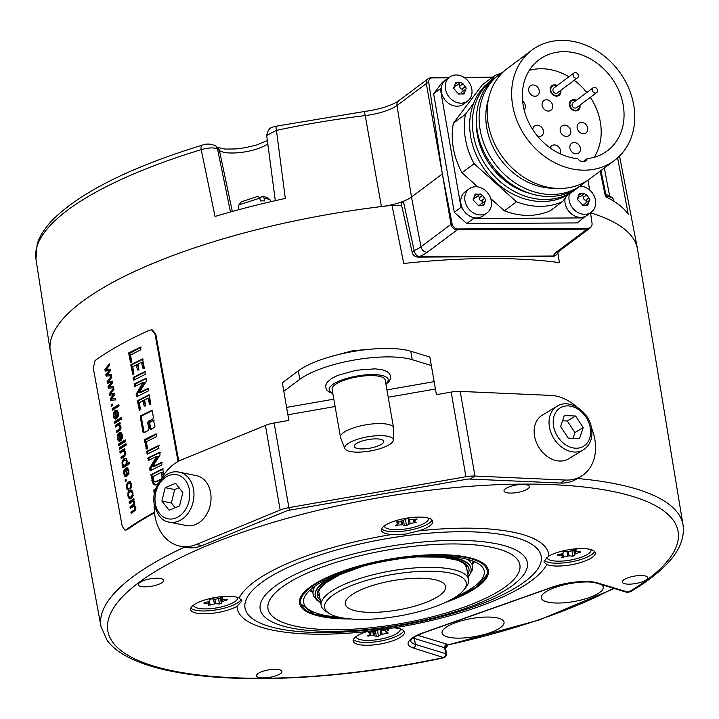 <?xml version="1.0" encoding="UTF-8"?>
<svg xmlns="http://www.w3.org/2000/svg" width="719" height="719" viewBox="0 0 719 719"><rect width="100%" height="100%" fill="white"/><g stroke="black" fill="none" stroke-linecap="round" stroke-linejoin="round"><path stroke-width="1.08" d="M140.52 347.169L128.638 352.939L130.49 362.268M128.602 353.397L129.681 353.406L141.167 347.178M129.681 353.406L131.334 362.277M130.543 362.241L131.604 361.208L130.525 355.051L140.879 349.677L140.43 347.07M124.98 530.191L127.002 529.831L124.98 530.191L122.185 526.218L93.317 368.209L95.034 360.561A298.61 87.305 -9.9 0 1 149.678 330.129L151.97 329.94M125.951 529.849A297.046 86.846 -9.9 0 1 154.45 512.288M178.743 461.149L155.78 333.993L154.98 333.877L178.033 461.535M154.98 333.877L151.565 329.85M151.862 410.531L151.358 410.522L152.266 411.16L153.453 417.658L152.904 418.988L148.204 421.28L147.683 422.619L148.869 429.108L148.348 430.447L143.845 432.739L142.991 432.101L140.259 417.137L140.744 415.807L151.619 410.468M150.307 429.414L154.45 427.454L155.007 426.124L153.372 420.058M150.559 429.351L149.669 428.713L148.689 423.347L149.21 422.008L153.623 420.13M132.826 374.401L130.804 364.866L142.524 358.925L144.339 368.146L143.135 368.847L141.346 362.313L142.434 362.322M141.724 362.78L142.82 362.798L142.641 362.331L141.346 362.313L138.156 363.994L138.83 369.836L137.509 369.863L136.179 364.901L137.581 364.91L138.965 370.15M137.886 370.132L138.596 369.881M132.754 374.437L133.869 373.628L132.736 366.852L136.179 364.901M133.878 380.108L133.105 378.032L133.455 377.295L144.636 371.723L145.409 374.302L133.734 380.171M142.955 382.49L134.777 386.507L134.669 383.775L146.146 378.248L146.541 380.98L139.207 392.565L147.925 388.476L148.411 390.902L136.637 396.771L136.134 394.219L142.955 382.49L144.429 382.436L137.464 393.715L137.509 396.43M139.207 392.565L140.825 392.43L148.635 388.593M139.387 410.279L137.365 400.744L149.085 394.812L150.9 404.033L149.696 404.734L147.907 398.191L149.004 398.209M148.294 398.659L149.381 398.677L149.21 398.209L147.907 398.191L144.726 399.872L145.4 405.723L144.079 405.75L142.739 400.78L144.142 400.789L145.535 406.028M144.447 406.019L145.157 405.759M139.315 410.315L140.439 409.515L139.297 402.73L142.739 400.78M146.406 448.971L144.456 440.127L144.923 439.372L155.942 433.899L156.778 435.84L156.329 436.73L146.388 441.781L147.458 448.377L146.352 448.998M147.413 454.093L146.631 452.017L146.982 451.28L158.18 445.708L158.944 448.288L147.26 454.147M156.49 456.475L148.303 460.493L148.204 457.76L159.69 452.233L160.076 454.965L152.734 466.541L161.469 462.461L161.946 464.887L150.163 470.747L149.66 468.195L156.49 456.475L157.964 456.421L150.99 467.701L151.035 470.415M152.734 466.541L154.351 466.415L162.17 462.578M157.982 483.833L154.504 484.93L153.138 484.004L150.909 474.747L162.647 468.806L163.878 474.792M154.98 484.992L155.502 484.939M154.342 494.151L153.704 490.088L155.681 488.92M109.207 370.501L105.199 371.112L104.911 369.575L109.261 363.85L109.54 365.369L106.035 369.701L110.214 369.09L110.492 370.6L107.059 374.707L111.166 374.311L111.427 375.74L106.106 376.109L105.828 374.581L109.207 370.501L110.268 370.519L106.888 374.599L107.149 376.037M111.418 382.571L107.401 383.182L107.122 381.654L111.463 375.92L111.742 377.439L108.245 381.771L112.425 381.16L112.694 382.67L109.27 386.777L113.377 386.391L113.638 387.82L108.317 388.179L108.039 386.651L111.418 382.571L112.47 382.589L109.09 386.669L109.351 388.107M113.62 394.65L109.603 395.261L109.324 393.724L113.674 387.999L113.944 389.509L110.447 393.841L114.627 393.239L114.905 394.749L111.472 398.847L115.579 398.461L115.84 399.89L110.519 400.258L110.241 398.73L113.62 394.65L114.68 394.659L111.292 398.739L111.562 400.177M111.319 404.617L112.227 404.024L112.532 405.696L111.625 406.289L111.319 404.617L112.335 404.626M112.083 408.805L118.815 404.563L119.084 406.037L112.353 410.279L112.083 408.805L113.135 408.823L113.287 409.668M115.328 419.096L115.382 417.496L113.988 415.843L114.069 413.767L115.13 412.176L115.885 412.194M115.552 419.087L114.177 418.485L113.323 416.265L113.404 412.832L115.022 410.558L116.235 410.145L117.134 410.477L118.356 412.967L118.204 416.229L116.307 418.647L115.13 412.176M120.217 418.215L121.196 417.613L121.466 419.087L120.486 419.689L120.217 418.215L121.277 418.233L121.439 419.105M114.465 421.864L119.3 418.782L119.561 420.256L114.734 423.329L114.465 421.864L115.525 421.873L115.678 422.718M120.45 425.253L118.015 425.36L115.408 427.041L115.148 425.567L119.974 422.493L120.217 423.815L119.516 424.255L120.828 426.502L120.154 430.124L116.433 432.613L116.163 431.139L119.066 429.27L120.082 427.76L118.923 425.028L120.424 425.208M119.399 441.412L119.453 439.812L118.06 438.159L118.141 436.074L119.201 434.492L119.956 434.501M119.633 441.394L118.258 440.792L117.404 438.572L117.485 435.139L119.093 432.865L120.307 432.461L121.214 432.784L122.437 435.283L122.275 438.536L120.388 440.954L119.201 434.492M118.536 444.126L125.268 439.884L125.537 441.358L118.806 445.6L118.536 444.126L119.588 444.144L119.74 444.989M124.971 444.243L125.951 443.641L126.22 445.106L125.241 445.708L124.971 444.243L126.032 444.252L126.193 445.124M119.219 447.883L124.054 444.809L124.315 446.274L119.489 449.357L119.219 447.883L120.28 447.901L120.433 448.746M125.205 451.271L122.769 451.379L120.163 453.06L119.902 451.595L124.729 448.512L124.971 449.833L124.27 450.274L125.582 452.53L124.908 456.152L121.187 458.632L120.918 457.167L123.821 455.298L124.836 453.788L123.677 451.047L125.178 451.235M122.625 466.514L123.219 466.128L122.077 464.159L122.032 462.047L122.661 460.133L125.277 458.416L126.436 459.144L127.11 460.879L126.868 463.692L129.339 462.173L129.609 463.629L122.877 467.88L122.625 466.514L123.677 466.523L123.812 467.26M125.852 476.733L125.906 475.133L124.513 473.479L124.594 471.394L125.654 469.813L126.409 469.822M126.086 476.715L124.711 476.113L123.857 473.893L123.938 470.46L125.546 468.186L126.76 467.781L127.667 468.105L128.89 470.603L128.728 473.857L126.841 476.275L125.654 469.813M125.07 479.897L125.987 479.303L126.292 480.984L125.376 481.577L125.07 479.897L126.095 479.915M128.252 490.259L128.773 490.169L128.62 488.659L127.587 488.507L128.62 488.659M128.773 490.169L127.272 489.783L126.373 487.689L126.481 484.417L128.126 482.152L129.591 481.748L130.741 482.602L131.433 487.051L130.499 488.92L130.112 487.572L130.75 484.974L129.456 483.285L131.209 483.626M131.02 483.465L128.422 483.644L127.137 485.217L127.587 488.507M129.654 490.403L130.858 489.99L131.91 490.475L132.952 492.857L132.817 496.2L131.209 498.483L129.654 498.914L127.91 496.074L128 492.713L129.654 490.403L131.37 490.097M133.051 506.616L130.274 508.405L130.013 506.94L133.878 504.055L133.545 501.673L132.871 501.251L129.339 503.255L129.069 501.781L133.896 498.707L134.138 500.02L133.446 500.451L134.732 502.581L134.309 505.574L135.666 507.713L135.621 509.942L131.218 513.528L130.948 512.072L134.651 509.537L134.884 507.83L134.255 506.527L133.051 506.616L135.289 506.544L134.111 506.634M155.78 333.993L152.374 329.976M184.576 547.096A295.428 86.379 170.1 0 0 100.993 626.609L50.402 351.609A297.981 87.125 -9.9 0 1 367.373 208.375A297.981 87.125 -9.9 0 1 392.017 205.355L403.736 263.478A297.441 86.963 -9.9 0 1 559.364 262.606L557.89 252.621M127.002 529.831A295.851 86.496 -9.9 0 1 154.504 512.818M619.76 157.227L619.517 156.068A296.327 86.64 -9.9 0 1 619.76 157.227L637.402 248.45A298.017 87.134 -9.9 0 0 590.506 212.815A297.981 87.125 -9.9 0 1 637.492 249.151L683.05 525.023A295.428 86.379 170.1 0 0 577.465 478.521M401.597 205.301L392.017 205.355M50.654 352.957A298.017 87.134 -9.9 0 1 50.249 350.926A298.017 87.134 -9.9 0 1 381.412 206.569A29.955 8.754 170.1 0 0 403.368 201.266A29.955 8.754 170.1 0 0 411.484 197.015L442.338 173.971L452.098 223.78A5.698 4.718 -126.8 0 0 458.012 228.966A5.995 2.867 89.7 0 1 457.23 229.855A5.995 4.961 -126.8 0 1 451.002 224.346L420.983 246.77A30.872 9.023 -9.9 0 1 414.144 250.518A5.995 3.595 66.9 0 0 419.051 256.764L553.324 256.018A5.995 5.662 18.1 0 0 557.998 252.342A5.995 5.995 0 0 1 552.372 256.359A5.995 2.867 -90.3 0 0 553.324 256.018A36.867 10.776 -9.9 0 1 557.117 251.56A5.995 4.961 53.2 0 0 559.715 250.715L589.742 228.291A5.995 4.961 -126.8 0 1 587.144 229.136L457.23 229.855L427.212 252.288A36.867 10.776 -9.9 0 1 419.051 256.764A5.995 2.867 89.7 0 1 418.099 257.105L552.372 256.359M412.221 252.432L401.103 203.144L403.368 201.266L414.144 250.518L412.221 252.432A5.995 5.995 0 0 0 418.099 257.105M637.402 248.45A298.017 87.134 -9.9 0 1 637.717 250.491M202.048 145.22A5.995 2.22 73.1 0 0 201.212 149.66C208.753 147.548 214.199 147.35 217.551 149.058A5.995 5.536 127.6 0 0 215.628 145.948L215.628 145.948C211.062 143.728 206.542 143.485 202.048 145.22C131.244 166.988 81.714 191.596 53.467 219.043C45.297 227.249 39.869 235.58 37.181 244.047L35.95 259.119A296.327 86.64 -9.9 0 1 201.212 149.66L215.017 216.464A297.576 87.008 170.1 0 1 285.317 198.444L276.438 130.373A5.995 0.719 78 0 1 276.249 126.193C274.496 127.712 269.032 124.863 266.686 135.424L276.438 130.373A296.327 86.64 -9.9 0 1 365.225 115.579A31.645 9.257 170.1 0 0 397.005 105.486L411.484 197.015L420.983 246.77A5.995 4.961 -126.8 0 0 427.212 252.288M600.167 171.122L605.47 196.664A297.576 87.008 170.1 0 1 628.208 214.163L617.63 157.856M613.523 201.041L613.136 198.848L612.112 197.536L606.225 196.098M606.503 197.168L606.333 196.206M612.112 197.536L608.849 195.469L605.901 194.552M238.96 204.834L241.314 201.787L258.013 196.323L259.874 198.129L260.368 200.952A16.474 4.817 -9.9 0 1 262.552 200.88A16.474 4.817 -9.9 0 1 264.574 200.925L264.08 198.111L262.228 196.305L259.829 198.093M259.874 198.129L238.951 204.834L238.429 206.425M271.045 201.635L269.859 199.442L264.08 198.111M269.859 199.442L266.596 197.374L262.228 196.305M590.497 212.815L592.016 222.998A5.698 4.718 -126.8 0 1 591.791 225.532A5.698 4.718 -126.8 0 1 587.926 228.247L458.012 228.966M452.098 223.78A5.995 1.528 -9.8 0 0 451.002 224.346L442.338 173.971L428.767 82.343A4.934 4.089 -126.8 0 1 432.326 77.859L448.449 77.769M449.204 77.436L442.167 82.46L433.62 93.803L454.3 212.312L466.793 223.546L577.276 222.926L585.059 216.5A14.973 12.403 -126.8 0 1 565.125 203.324A14.973 12.403 -126.8 0 1 565.125 198.219M428.767 82.343A5.995 1.977 170 0 0 426.331 83.584A5.995 4.961 -126.8 0 1 428.03 78.847A5.995 5.995 0 0 1 431.58 77.661A5.995 2.867 89.7 0 1 432.326 77.859M580.071 186.131A14.973 12.403 53.2 0 1 595.467 200.17A14.973 12.403 -126.8 0 1 591.279 212.24L587.243 215.251A14.973 12.403 -126.8 0 1 585.059 216.5M591.279 212.24A14.973 12.403 -126.8 0 1 578.031 212.581A14.973 12.403 -126.8 0 1 569.16 200.313A14.973 12.403 53.2 0 1 569.484 193.869M467.602 101.082A14.973 12.403 -126.8 0 1 454.354 101.424A14.973 12.403 -126.8 0 1 445.492 89.156A14.973 12.403 53.2 0 1 449.681 77.086A14.973 12.403 53.2 0 1 462.928 76.744A14.973 12.403 53.2 0 1 471.799 89.012A14.973 12.403 -126.8 0 1 467.602 101.082L463.575 104.093A14.973 12.403 -126.8 0 1 450.328 104.435A14.973 12.403 -126.8 0 1 441.457 92.167A14.973 12.403 -126.8 0 1 441.403 87.376L440.343 88.788L461.023 207.297L462.578 208.69A14.973 12.403 -126.8 0 1 460.96 203.899A14.973 12.403 -126.8 0 1 465.148 191.829L469.183 188.818A14.973 12.403 53.2 0 0 464.986 200.889A14.973 12.403 -126.8 0 0 473.857 213.157A14.973 12.403 -126.8 0 0 487.105 212.815L483.069 215.826A14.973 12.403 -126.8 0 1 471.961 217.129L473.515 218.522L583.999 217.902M448.89 77.436L448.494 77.976M492.506 77.194L463.971 77.355M589.661 190.032L587.944 180.172M490.771 198.615L504.37 210.829A71.882 59.533 53.2 0 0 550.529 210.577L562.626 201.536L567.525 195.047M501.071 73.23A71.882 59.533 53.2 0 0 494.465 75.729L482.368 84.77L453.365 123.246A71.882 59.533 53.2 0 0 462.002 172.758L477.695 186.859M449.681 77.086L445.645 80.097A14.973 12.403 53.2 0 0 441.403 87.376M433.62 93.803L440.343 88.788M454.3 212.312L461.023 207.297M466.793 223.546L473.515 218.522M471.961 217.129A14.973 12.403 -126.8 0 1 462.578 208.69M469.183 188.818A14.973 12.403 53.2 0 1 482.431 188.477A14.973 12.403 53.2 0 1 491.293 200.745A14.973 12.403 -126.8 0 1 487.105 212.815M473.542 198.714L475.196 194.049L480.121 194.184L482.476 195.487L485.72 199.846L483.608 205.706L478.611 205.688L473.093 199.909L474.567 198.201L473.138 199.262M475.214 197.339A2.517 2.085 -126.8 0 0 476.499 196.997L480.31 193.977M485.37 200.96L481.236 203.801A2.517 2.085 -126.8 0 0 480.625 204.636M478.081 205.913L479.294 205.005L478.306 205.859M482.539 202.83A1.438 1.186 53.2 0 0 481.379 200.88A2.517 2.085 -126.8 0 1 479.249 197.896A1.438 1.186 53.2 0 0 477.605 196.17M454.048 86.981L455.693 82.308L460.618 82.442L462.973 83.746L466.218 88.104L464.106 93.973L459.117 93.955L457.005 92.4L453.59 88.176L455.064 86.46L453.644 87.529M455.711 85.606A2.517 2.085 -126.8 0 0 457.005 85.255L460.807 82.236M465.867 89.219L461.742 92.059A2.517 2.085 -126.8 0 0 461.122 92.895M458.587 94.18L459.792 93.272L458.812 94.117M463.036 91.088A1.438 1.186 53.2 0 0 461.877 89.138A2.517 2.085 -126.8 0 1 459.747 86.163A1.438 1.186 53.2 0 0 458.102 84.438M577.716 198.138L579.37 193.465L584.286 193.6L586.641 194.903L589.886 199.262L587.774 205.131L582.785 205.113L577.258 199.334L578.732 197.617L577.312 198.687M579.379 196.763A2.517 2.085 -126.8 0 0 580.673 196.413L584.484 193.393M589.535 200.376L585.41 203.216A2.517 2.085 -126.8 0 0 584.799 204.052M582.255 205.337L583.469 204.43L582.48 205.275M586.704 202.246A1.438 1.186 53.2 0 0 585.545 200.295A2.517 2.085 -126.8 0 1 583.415 197.321A1.438 1.186 53.2 0 0 581.77 195.595M504.37 210.829L516.467 201.787A71.882 59.533 53.2 0 0 562.626 201.536M462.002 172.758L474.109 163.716L516.467 201.787M453.365 123.246L465.463 114.204A71.882 59.533 53.2 0 0 474.109 163.716M494.465 75.729L490.367 81.166M473.542 103.482L465.463 114.204M575.155 189.807A68.889 57.053 53.2 0 1 545.254 199.514A68.889 57.053 -126.8 0 1 478.755 152.518A68.889 57.053 -126.8 0 1 492.704 79.423L490.016 81.427A68.889 57.053 -126.8 0 0 476.068 154.531A68.889 57.053 -126.8 0 0 542.566 201.518A68.889 57.053 53.2 0 0 572.468 191.811L575.155 189.807A68.889 57.053 53.2 0 0 577.132 188.243M492.704 79.423A68.889 57.053 -126.8 0 1 494.762 77.967M530.119 193.447A64.395 53.332 -126.8 0 1 476.427 121.565M581.878 184.783A68.889 57.053 53.2 0 1 551.976 194.49A68.889 57.053 -126.8 0 1 485.487 147.503A68.889 57.053 -126.8 0 1 499.426 74.399L496.739 76.412A68.889 57.053 -126.8 0 0 482.791 149.507A68.889 57.053 -126.8 0 0 549.289 196.494A68.889 57.053 53.2 0 0 579.19 186.787L581.878 184.783A68.889 57.053 53.2 0 0 585.751 181.556M499.426 74.399A68.889 57.053 -126.8 0 1 503.624 71.603M554.664 188.234A64.395 53.332 53.2 0 1 553.927 188.243A64.395 53.332 -126.8 0 1 488.39 99.51M531.97 50.087L507.497 68.368A68.889 57.053 -126.8 0 0 493.549 141.472A68.889 57.053 -126.8 0 0 560.047 188.459A68.889 57.053 53.2 0 0 589.948 178.752L614.421 160.472A68.889 57.053 53.2 0 0 628.37 87.367A68.889 57.053 53.2 0 0 561.872 40.381A68.889 57.053 -126.8 0 0 531.97 50.087A68.889 57.053 -126.8 0 0 518.031 123.192A68.889 57.053 -126.8 0 0 584.529 170.178A68.889 57.053 53.2 0 0 614.421 160.472M577.842 158.683A5.995 4.961 53.2 0 0 585.652 160.867A5.995 4.961 53.2 0 0 587.189 158.629A56.909 47.13 -126.8 0 0 607.258 150.873A56.909 47.13 -126.8 0 0 610.961 77.077A56.909 47.13 -126.8 0 0 539.142 59.686A56.909 47.13 -126.8 0 0 526.623 117.646A56.909 47.13 -126.8 0 0 577.842 158.683M583.064 161.712L587.189 158.629M594.227 157.272A56.909 47.13 53.2 0 0 590.344 97.344M586.821 92.499A56.909 47.13 53.2 0 0 574.22 80.294M568.927 76.771A56.909 47.13 53.2 0 0 529.31 70.363M560.137 153.794A5.995 4.961 53.2 0 0 559.472 147.943A5.995 4.961 53.2 0 0 554.277 144.932A5.995 4.961 53.2 0 0 551.68 145.777A5.995 4.961 53.2 0 0 550.152 147.952M579.289 152.482A5.995 4.961 53.2 0 0 578.849 144.861A5.995 4.961 53.2 0 0 571.569 143.387A5.995 4.961 53.2 0 0 571.021 143.881A5.995 4.961 53.2 0 0 571.461 151.502A5.995 4.961 53.2 0 0 578.741 152.985A5.995 4.961 53.2 0 0 579.289 152.482M587.8 129.016A5.995 4.961 53.2 0 0 584.601 123.38A5.995 4.961 53.2 0 0 578.867 123.264A5.995 4.961 53.2 0 0 577.096 127.11A5.995 4.961 53.2 0 0 580.296 132.745A5.995 4.961 53.2 0 0 586.03 132.862A5.995 4.961 53.2 0 0 587.8 129.016M576.368 100.3A5.995 4.961 53.2 0 0 571.138 100.48A5.995 4.961 53.2 0 0 570.652 108.12A5.995 4.961 53.2 0 0 578.301 110.079A5.995 4.961 53.2 0 0 579.954 105.1M557.225 85.507A5.995 4.961 53.2 0 0 556.452 85.166A5.995 4.961 53.2 0 0 551.994 85.678A5.995 4.961 53.2 0 0 550.439 91.07A5.995 4.961 53.2 0 0 554.709 95.789A5.995 4.961 53.2 0 0 559.166 95.276A5.995 4.961 53.2 0 0 560.811 90.306M531.26 85.309A5.995 4.961 53.2 0 0 530.406 85.804A5.995 4.961 53.2 0 0 529.678 93.075A5.995 4.961 53.2 0 0 536.716 95.897A5.995 4.961 53.2 0 0 537.569 95.402A5.995 4.961 53.2 0 0 538.297 88.122A5.995 4.961 53.2 0 0 531.26 85.309M524.142 109.917A5.995 4.961 53.2 0 0 525.095 108.371A5.995 4.961 53.2 0 0 522.623 101.199M570.535 133.545A5.995 4.961 53.2 0 0 568.45 126.688A5.995 4.961 53.2 0 0 561.899 125.951A5.995 4.961 53.2 0 0 560.434 127.946A5.995 4.961 53.2 0 0 562.519 134.804A5.995 4.961 53.2 0 0 569.071 135.549A5.995 4.961 53.2 0 0 570.535 133.545M546.395 99.788A5.995 4.961 53.2 0 0 543.798 100.624A5.995 4.961 53.2 0 0 542.584 106.987A5.995 4.961 53.2 0 0 548.363 111.068A5.995 4.961 53.2 0 0 550.97 110.223A5.995 4.961 53.2 0 0 552.183 103.869A5.995 4.961 53.2 0 0 546.395 99.788M537.695 136.349A5.995 4.961 53.2 0 0 541.731 135.693A5.995 4.961 53.2 0 0 542.207 128.054A5.995 4.961 53.2 0 0 534.559 126.095A5.995 4.961 53.2 0 0 532.797 129.681M319.497 595.808A76.978 22.505 -9.9 0 1 317.322 593.22M418.62 556.767A76.978 22.505 170.1 0 1 468.842 572.09A76.978 22.505 -9.9 0 1 467.817 574.58M320.288 600.329A76.978 22.505 -9.9 0 1 317.465 592.537A76.978 22.505 170.1 0 1 360.534 566.905M468.195 576.755A79.072 23.116 -9.9 0 0 470.9 571.812A79.072 23.116 170.1 0 0 471.053 568.72A79.072 23.116 170.1 0 0 440.064 556.12M340.15 573.555A79.072 23.116 170.1 0 0 315.407 592.816A79.072 23.116 -9.9 0 0 315.255 595.907A79.072 23.116 -9.9 0 0 320.665 602.504M471.008 568.495A79.072 23.116 170.1 0 0 470.972 568.271A79.072 23.116 170.1 0 0 447.595 556.425M333.167 576.395A79.072 23.116 170.1 0 0 315.326 592.366A79.072 23.116 -9.9 0 0 315.183 595.458L315.255 595.907M474.522 561.683A87.457 25.569 -9.9 0 1 472.086 564.496M312.846 592.285A87.457 25.569 -9.9 0 1 309.61 590.461M456.08 596.671A91.655 26.801 -9.9 0 0 484.058 574.652A91.655 26.801 170.1 0 0 483.716 569.34A91.655 26.801 170.1 0 0 392.223 559.939A91.655 26.801 170.1 0 0 303.822 599.008A91.655 26.801 -9.9 0 0 303.553 600.787A91.655 26.801 -9.9 0 0 338.811 617.136M445.214 602.531A95.843 28.023 170.1 0 0 488.183 574.095A95.843 28.023 170.1 0 0 488.363 570.347A95.843 28.023 170.1 0 0 395.306 558.205A95.843 28.023 170.1 0 0 299.706 599.565A95.843 28.023 170.1 0 0 299.526 603.304A95.843 28.023 170.1 0 0 351.016 618.969M393.949 627.885L367.157 631.507A26.055 7.621 170.1 0 0 353.182 640A26.055 7.621 170.1 0 0 353.137 641.015A26.055 7.621 170.1 0 0 378.437 644.314A26.055 7.621 170.1 0 0 404.429 633.071A26.055 7.621 170.1 0 0 404.473 632.055A26.055 7.621 170.1 0 0 393.958 627.885A158.09 46.223 170.1 0 0 546.746 564.46L544.031 562.06L544.085 561.081L548.885 556.066A158.09 46.223 170.1 0 0 418.764 530.865L405.121 534.172L391.963 534.487A158.09 46.223 170.1 0 0 239.166 597.911A26.055 7.621 170.1 0 0 218.306 597.04A26.055 7.621 170.1 0 0 190.589 609.541A26.055 7.621 170.1 0 0 214.208 613.091A26.055 7.621 170.1 0 0 237.027 606.306L241.979 600.859L239.166 597.911M418.764 530.865A26.055 7.621 170.1 0 0 432.73 522.371A26.055 7.621 170.1 0 0 432.775 521.356A26.055 7.621 170.1 0 0 407.484 518.048A26.055 7.621 170.1 0 0 381.483 529.301A26.055 7.621 170.1 0 0 381.438 530.316A26.055 7.621 170.1 0 0 391.954 534.487M381.645 528.825A26.055 7.621 170.1 0 0 407.925 530.514A26.055 7.621 170.1 0 0 432.074 520.026M256.566 675.312A12.879 3.766 170.1 0 0 256.53 675.779A12.879 3.766 170.1 0 0 268.978 677.46A12.879 3.766 170.1 0 0 281.893 671.897A12.879 3.766 170.1 0 0 281.902 671.348A12.879 3.766 170.1 0 0 269.346 669.766A12.879 3.766 170.1 0 0 256.566 675.312M151.961 578.561A12.879 3.766 170.1 0 0 138.255 584.709A12.879 3.766 170.1 0 0 149.929 586.497A12.879 3.766 170.1 0 0 163.626 580.278A12.879 3.766 170.1 0 0 151.961 578.561M529.346 487.051A12.879 3.766 170.1 0 0 529.364 486.511A12.879 3.766 170.1 0 0 516.799 484.93A12.879 3.766 170.1 0 0 504.019 490.475A12.879 3.766 170.1 0 0 503.992 490.942A12.879 3.766 170.1 0 0 516.431 492.623A12.879 3.766 170.1 0 0 529.346 487.051M633.951 583.801A12.879 3.766 170.1 0 0 647.648 577.582A12.879 3.766 170.1 0 0 635.982 575.874A12.879 3.766 170.1 0 0 622.277 582.013A12.879 3.766 170.1 0 0 633.951 583.801M546.746 564.46A26.055 7.621 170.1 0 0 567.606 565.332A26.055 7.621 170.1 0 0 595.323 552.83A26.055 7.621 170.1 0 0 571.704 549.28A26.055 7.621 170.1 0 0 548.885 556.066M627.786 592.402A2.993 1.708 -87.7 0 0 628.397 592.231L630.671 591.62L626.186 592.15L596.006 582.947C584.421 580.413 569.915 581.833 552.507 587.216L423.545 632.828C415.465 636.288 411.717 638.193 412.302 638.535L410.567 640.665A30.27 8.853 170.1 0 0 415.339 644.413L445.519 653.616L446.409 654.551M443.515 657.211A2.993 2.481 107 0 0 445.519 653.616L444.755 647.738L445.69 648.376L446.463 654.362L444.081 657.723L413.335 648.008A33.263 9.724 170.1 0 1 423.042 632.828L552.003 587.207A33.263 9.724 170.1 0 1 597.372 582.902L628.397 592.231A289.442 84.626 170.1 0 0 488.426 485.136A289.442 84.626 170.1 0 0 108.38 619.571A289.442 84.626 170.1 0 0 443.947 657.481A2.993 2.849 148.5 0 0 446.391 654.164M445.609 648.232A2.993 2.84 146.6 0 1 448.045 644.907L539.654 619.859L614.233 588.501M413.335 648.008A2.993 2.481 107 0 0 415.339 644.413L414.495 638.508L444.755 647.738A2.993 2.481 107 0 1 446.76 644.134L448.045 644.907A289.541 84.653 -9.9 0 0 613.496 588.277M442.131 631.767A31.447 9.194 170.1 0 0 470.577 637.277A31.447 9.194 170.1 0 0 503.974 623.418A31.447 9.194 170.1 0 0 502.069 619.67A31.447 9.194 170.1 0 0 471.475 618.538A31.447 9.194 170.1 0 0 443.075 629.97A31.447 9.194 170.1 0 0 442.131 631.767M601.165 584.52A31.447 9.194 -9.9 0 1 601.264 584.583A31.447 9.194 -9.9 0 1 594.406 595.503A31.447 9.194 -9.9 0 1 561.854 602.935A31.447 9.194 -9.9 0 1 542.27 594.883A31.447 9.194 -9.9 0 1 582.651 582.066A31.447 9.194 -9.9 0 1 593.085 582.273M544.328 560.425A26.055 7.621 170.1 0 0 567.111 562.51A26.055 7.621 170.1 0 0 594.622 551.5M591.144 549.774L591.117 549.64A22.46 6.57 -9.9 0 1 591.144 549.774A22.46 6.57 -9.9 0 1 591.099 550.655A22.46 6.57 170.1 0 1 568.693 560.353A22.46 6.57 170.1 0 1 546.889 557.504L546.871 557.432A22.46 6.57 170.1 0 0 546.889 557.504M562.438 555.67L562.078 553.612L562.465 555.733L561.809 557.396L569.062 555.877L572.872 556.155L574.769 555.58L574.894 554.115L575.631 553.684L580.808 551.958L575.586 551.473L576.243 549.801L574.499 549.783L570.275 551.149L563.274 551.617L563.148 553.082L562.42 553.522L557.243 555.239L561.907 555.535L561.593 553.756M562.465 555.733L561.907 555.535M428.596 518.309L428.569 518.165A22.46 6.57 170.1 0 1 428.596 518.309A22.46 6.57 170.1 0 1 404.698 529.085A22.46 6.57 -9.9 0 1 384.341 526.029A22.46 6.57 -9.9 0 1 384.323 525.895L384.341 526.029M413.371 519.316L413.704 521.239L417.128 519.073L410.118 519.594L408.284 518.552L406.181 518.839L402.505 520.817L396.403 521.967L398.838 523.001L398.542 521.293M413.704 521.239L416.283 522.398L410.181 523.549L406.505 525.526L404.402 525.814L402.577 524.771L395.558 525.292L398.838 523.001M190.796 608.049A26.055 7.621 170.1 0 0 213.714 610.269A26.055 7.621 170.1 0 0 241.198 599.322M237.746 597.534L237.728 597.399A22.46 6.57 170.1 0 1 237.746 597.534A22.46 6.57 170.1 0 1 237.701 598.406A22.46 6.57 -9.9 0 1 215.296 608.103A22.46 6.57 -9.9 0 1 193.492 605.254A22.46 6.57 -9.9 0 1 193.474 605.119L193.492 605.254M222.171 599.233L221.865 597.453L222.162 599.304L222.827 597.633L215.574 599.152L211.763 598.873L209.858 599.448L209.732 600.913L209.004 601.354L203.828 603.07L208.492 603.367L208.177 601.587M222.162 599.304L227.393 599.79L222.216 601.515L221.479 601.947L221.353 603.412L219.448 603.987L215.646 603.708L208.393 605.227L209.049 603.565L208.492 603.367M353.344 639.524A26.055 7.621 170.1 0 0 379.623 641.222A26.055 7.621 170.1 0 0 403.772 630.725M400.294 629.008L400.267 628.864A22.46 6.57 -9.9 0 1 400.294 629.008A22.46 6.57 -9.9 0 1 376.397 639.784A22.46 6.57 170.1 0 1 356.04 636.728L356.013 636.594A22.46 6.57 170.1 0 0 356.04 636.728M370.609 631.947L370.932 633.799L367.499 635.956L373.458 635.38L376.352 636.477L378.446 636.198L380.962 634.562L380.018 629.152M370.932 633.799L368.353 632.639L375.615 631.138L378.131 629.502L380.234 629.224L383.119 630.311L387.927 629.592L388.835 630.015L385.654 631.902L388.224 633.062L380.962 634.562M560.541 483.042A44.929 34.314 58.9 0 0 576.368 479.187L581.338 476.194A44.929 34.314 -121.1 0 1 565.511 480.049L560.541 483.042L470.001 479.052L474.971 476.059L565.511 480.049M333.823 399.162L286.611 407.394L283.798 391.271L299.796 379.317A65.896 19.269 -9.9 0 1 412.23 359.698L431.328 365.522L436.415 394.659L451.164 392.089A14.973 4.377 -9.9 0 1 460.196 391.406L550.736 395.396A44.929 34.314 -121.1 0 1 576.737 406.945M591.458 427.823A44.929 34.314 -121.1 0 1 581.338 476.194M568.504 458.839A25.462 19.44 -121.1 0 1 534.55 436.127A25.462 19.44 -121.1 0 1 542.198 415.24L557.099 406.253A25.462 19.44 58.9 0 0 549.451 427.131A25.462 19.44 58.9 0 0 583.406 449.851L568.504 458.839M289.362 510.22L288.903 507.632A14.973 4.377 -9.9 0 0 280.176 510.05L196.341 544.481A44.929 34.314 101.3 0 1 180.154 546.206L185.835 547.348A44.929 34.314 -78.7 0 0 202.03 545.613L285.865 511.191A5.995 1.753 -9.9 0 1 289.362 510.22L466.388 479.321A5.995 1.753 -9.9 0 1 470.001 479.052M161.011 479.501A44.929 34.314 101.3 0 1 181.574 459.827L265.41 425.405A14.973 4.377 -9.9 0 1 274.137 422.988L288.903 507.632L465.939 476.733A14.973 4.377 -9.9 0 1 474.971 476.059L460.196 391.406M274.137 422.988L288.885 420.408L286.611 407.394M283.798 391.271L282.324 382.805L298.322 370.851A65.896 19.269 -9.9 0 1 410.756 351.232L429.854 357.055L431.328 365.522M383.748 441.322A14.973 4.377 -9.9 0 1 369.746 448.207A14.973 4.377 -9.9 0 1 354.242 446.472A14.973 4.377 -9.9 0 1 368.245 439.579A14.973 4.377 -9.9 0 1 383.748 441.322M393.284 440.091A24.626 7.199 170.1 0 1 370.231 450.984A24.626 7.199 -9.9 0 1 344.85 448.539A24.626 7.199 -9.9 0 1 367.76 436.801A24.626 7.199 170.1 0 1 393.284 440.091L393.617 428.443A26.954 7.882 170.1 0 0 393.581 427.976A26.954 7.882 170.1 0 0 365.674 424.848A26.954 7.882 -9.9 0 0 340.473 437.242A26.954 7.882 -9.9 0 0 340.599 437.691L344.85 448.539M393.581 427.976L385.213 380.009A26.954 7.882 170.1 0 0 357.298 376.873A26.954 7.882 -9.9 0 0 332.097 389.276L340.473 437.242M180.154 546.206A44.929 34.314 101.3 0 1 154.243 504.127M210.595 492.668A25.462 19.44 101.3 0 1 186.347 525.535L169.28 522.129A25.462 19.44 -78.7 0 0 193.528 489.253A25.462 19.44 -78.7 0 0 179.265 472.194L196.323 475.61A25.462 19.44 101.3 0 1 210.595 492.668M165.172 487.644L161.91 501.08L169.109 510.22L179.579 505.924L182.842 492.488L175.643 483.348L165.172 487.644L174.654 489.54L171.392 502.976L175.148 507.74M161.91 501.08L171.392 502.976M179.085 487.716L174.654 489.54M564.289 415.519L560.604 426.556L568.226 438.087L579.523 438.59L583.208 427.553L575.586 416.013L564.289 415.519M575.586 416.013L567.309 421.01L562.528 420.795M583.208 427.553L574.93 432.541L567.309 421.01M573.016 438.302L574.93 432.541M140.259 417.137L141.337 417.155L144.07 432.11L144.923 432.748M141.337 417.155L141.823 415.816L152.446 410.54M148.689 423.347L149.777 423.365L150.298 422.026L154.208 420.139M149.777 423.365L150.756 428.722L151.646 429.36M142.82 362.798L143.935 368.676M130.777 365.306L131.856 365.324L132.215 364.551L143.216 359.087M131.856 365.324L133.464 374.114M142.119 359.069L142.722 359.078M133.105 378.032L134.183 378.041L134.534 377.304L145.732 371.741M134.183 378.041L134.507 379.83M140.286 392.574L139.387 392.565M134.318 384.647L135.397 384.665L135.747 383.793L146.757 378.32M135.397 384.665L135.666 386.166M136.43 396.421L137.482 396.43M136.134 394.219L137.212 394.228M136.385 393.706L137.464 393.715M145.66 378.311L146.227 378.32M147.539 388.584L148.123 388.584M149.381 398.677L150.496 404.563M137.338 401.193L138.416 401.202L138.776 400.438L149.777 394.965M138.416 401.202L140.025 409.992M148.689 394.947L149.282 394.956M144.456 440.127L145.535 440.136L157.039 433.908M145.535 440.136L147.188 449.007M146.631 452.017L147.71 452.026L148.06 451.289L159.267 445.726M147.71 452.026L148.033 453.806M153.812 466.559L152.922 466.55M147.844 458.632L148.923 458.641L149.282 457.778L160.292 452.305M148.923 458.641L149.192 460.151M149.965 470.397L151.008 470.415M149.66 468.195L150.738 468.213M149.912 467.692L150.99 467.701M159.196 452.296L159.762 452.296M161.074 462.56L161.658 462.569M150.873 475.196L151.952 475.205L152.401 474.369L163.321 468.95M151.952 475.205L153.372 482.377L155.592 484.948M162.045 477.686L161.586 472.329L162.683 472.347L163.33 475.61M155.403 481.964L160.517 480.103M156.032 481.973L154.953 481.955L161.326 478.926M162.224 468.932L162.818 468.941M161.308 472.392L152.895 476.679L153.533 480.4L154.953 481.955M153.677 490.529L154.756 490.547L155.448 489.603M154.756 490.547L154.918 491.436M104.911 369.575L105.972 369.593L106.223 370.959M107.059 374.707L111.193 374.428M106.035 369.701L110.241 369.242M105.972 369.593L109.459 364.964M107.104 369.512L108.165 369.53M105.828 374.581L106.888 374.599M108.434 371.363L109.495 371.372M107.122 381.654L108.174 381.663L108.425 383.029M109.27 386.777L113.395 386.498M108.245 381.771L112.452 381.313M108.174 381.663L111.67 377.035M109.315 381.582L110.367 381.6M108.039 386.651L109.09 386.669M110.645 383.434L111.697 383.443M109.324 393.724L110.384 393.742L110.627 395.099M111.472 398.847L115.606 398.569M110.447 393.841L114.654 393.392M110.384 393.742L113.872 389.114M111.517 393.661L112.577 393.67M110.241 398.73L111.292 398.739M112.847 395.504L113.908 395.522M113.135 408.823L118.923 405.157M117.008 416.678L117.233 417.937M114.447 412.904L116.739 410.243M115.516 418.791L114.609 417.218M118.132 412.059L116.873 411.843M118.033 411.969L115.822 411.834L116.972 411.951L117.673 413.416L117.521 415.537L116.703 416.669L117.763 416.687L118.581 415.546M116.703 416.669L115.822 411.834M115.525 421.873L119.408 419.393M115.148 425.567L116.199 425.585L116.352 426.421M116.163 431.139L117.215 431.157L120.127 429.288L121.143 427.778M117.215 431.157L117.368 432.002M116.199 425.585L120.082 423.096M121.08 438.985L121.313 440.244M118.527 435.211L120.819 432.559M119.597 441.098L118.68 439.534M122.212 434.375L120.954 434.159M122.113 434.276L119.893 434.141L121.053 434.258L121.745 435.723L121.601 437.844L120.774 438.985L121.835 438.994L122.652 437.853M120.774 438.985L119.893 434.141M119.588 444.144L125.376 440.477M120.28 447.901L124.162 445.412M119.902 451.595L120.954 451.604L121.107 452.449M120.918 457.167L121.969 457.185L124.881 455.307L125.897 453.797M121.969 457.185L122.122 458.021M120.954 451.604L124.836 449.123M126.868 463.692L129.447 462.766M123.291 461.14L124.935 458.839L126.337 458.434M123.677 466.523L124.279 466.137L123.416 465.166M126.975 460.295L124.153 460.331L122.904 461.913L122.76 463.872L123.488 465.22L125.043 465.4M124.54 465.238L125.996 465.058L127.335 463.449M123.219 466.128L124.279 466.137M123.488 465.22L124.935 465.049L126.283 463.431L126.445 461.445L125.69 460.097L126.751 460.106M127.533 474.306L127.766 475.565M124.98 470.532L127.272 467.88M126.05 476.418L125.133 474.855M128.665 469.696L127.407 469.48M128.566 469.597L126.346 469.462L127.506 469.579L128.198 471.044L128.054 473.165L127.227 474.306L128.288 474.315L129.105 473.174M127.227 474.306L126.346 469.462M130.112 487.572L131.37 487.329M127.524 484.462L129.186 482.17L130.651 481.757M128.773 490.142L127.434 487.707M128 492.713L129.06 492.731L130.714 490.412M130.714 498.923L129.204 497.045M132.736 491.958L129.932 491.913L128.683 493.522L128.566 495.643L129.348 497.171L130.948 497.359M130.409 497.18L131.945 497.009L133.177 495.409M129.348 497.171L130.885 497L132.116 495.4L132.26 493.288L131.46 491.751L132.521 491.769M129.069 501.781L130.121 501.799L130.391 503.273M134.606 501.691L132.853 501.251M130.013 506.94L131.065 506.949L134.938 504.073M131.065 506.949L131.218 507.794M130.948 512.072L131.999 512.081L135.019 510.148L135.963 508.809M131.999 512.081L132.152 512.917M130.121 501.799L134.013 499.31M372.559 612.372A50.914 14.883 170.1 0 0 423.033 603.502A50.914 14.883 170.1 0 0 445.537 586.318A50.914 14.883 170.1 0 0 418.278 578.22A50.914 14.883 170.1 0 0 345.228 603.825A50.914 14.883 170.1 0 0 372.559 612.372M427.697 571.183A71.882 21.013 170.1 0 0 348.14 586.938A71.882 21.013 170.1 0 0 329.104 613.388A71.882 21.013 170.1 0 0 363.14 619.401A71.882 21.013 170.1 0 0 463.944 589.859A71.882 21.013 170.1 0 0 427.697 571.183M463.944 589.859L466.307 586.803A74.875 21.894 170.1 0 0 468.689 579.595A74.875 21.894 170.1 0 0 428.551 567.354A74.875 21.894 170.1 0 0 321.159 605.344A74.875 21.894 170.1 0 0 325.842 611.321L329.104 613.388M576.216 110.888L577.941 109.594A5.393 4.467 53.2 0 1 573.178 109.719A5.393 4.467 53.2 0 1 569.987 105.298A5.393 4.467 -126.8 0 1 571.488 100.957A5.393 4.467 -126.8 0 1 575.901 100.651M577.941 109.594A5.393 4.467 53.2 0 0 579.487 105.45M593.103 87.808L572.926 102.88A2.993 2.481 -126.8 0 0 572.09 105.289A2.993 2.481 53.2 0 0 573.861 107.742A2.993 2.481 53.2 0 0 576.512 107.679L596.689 92.607A2.993 2.481 53.2 0 0 597.525 90.19A2.993 2.481 -126.8 0 0 595.745 87.736A2.993 2.481 -126.8 0 0 593.103 87.808A2.993 2.481 -126.8 0 0 592.258 90.226A2.993 2.481 53.2 0 0 594.038 92.679A2.993 2.481 53.2 0 0 596.689 92.607M557.072 96.094L558.807 94.8A5.393 4.467 53.2 0 1 554.034 94.926A5.393 4.467 53.2 0 1 550.844 90.504A5.393 4.467 -126.8 0 1 552.354 86.163A5.393 4.467 -126.8 0 1 556.758 85.858M558.807 94.8A5.393 4.467 53.2 0 0 560.344 90.657M573.96 73.014L553.783 88.078A2.993 2.481 -126.8 0 0 552.947 90.495A2.993 2.481 53.2 0 0 554.726 92.949A2.993 2.481 53.2 0 0 557.369 92.877L577.546 77.814A2.993 2.481 53.2 0 0 578.382 75.396A2.993 2.481 -126.8 0 0 576.611 72.943A2.993 2.481 -126.8 0 0 573.96 73.014A2.993 2.481 -126.8 0 0 573.124 75.423A2.993 2.481 53.2 0 0 574.894 77.877A2.993 2.481 53.2 0 0 577.546 77.814M129.069 352.643L130.148 352.661M128.638 352.939L129.717 352.957M130.148 361.837L131.218 361.855M381.412 206.569L365.225 115.579A5.995 1.016 83.1 0 0 363.769 111.616C379.929 109.288 391.567 105.666 398.694 100.759A5.995 4.961 53.2 0 0 397.005 105.486L426.331 83.584L442.338 173.971M230.466 211.988L217.551 149.058L219.43 150.505A26.477 7.738 170.1 0 0 242.492 152.248A26.477 7.738 170.1 0 0 267.801 143.809M215.628 145.948L217.498 147.395A5.995 5.536 127.6 0 1 219.43 150.505L232.309 211.476M609.595 195.936L604.337 168.003M557.117 251.56L587.144 229.136A5.995 2.867 -90.3 0 0 587.926 228.247M473.92 198.525L473.264 199.01M476.904 194.202L475.043 195.586M482.476 195.487L479.249 197.896M484.606 198.462L481.379 200.88M483.977 204.097L482.125 205.472M454.417 86.792L453.761 87.278M457.401 82.46L455.54 83.853M462.973 83.746L459.747 86.163M465.103 86.729L461.877 89.138M464.474 92.356L462.632 93.74M578.085 197.941L577.438 198.435M581.069 193.618L579.208 195.011M586.641 194.903L583.415 197.321M588.771 197.887L585.545 200.295M588.142 203.513L586.3 204.897M346.855 618.547A94.647 27.673 -9.9 0 1 300.884 599.403A94.647 27.673 -9.9 0 1 401.391 557.674A94.647 27.673 -9.9 0 1 487.006 574.256A94.647 27.673 -9.9 0 1 448.989 600.725M404.006 547.456A127.847 37.379 -9.9 0 1 519.639 569.843A127.847 37.379 -9.9 0 1 383.874 626.204A127.847 37.379 -9.9 0 1 268.241 603.816A127.847 37.379 -9.9 0 1 404.006 547.456M404.455 544.103A135.594 39.644 -9.9 0 1 527.099 567.848A135.594 39.644 -9.9 0 1 383.092 627.633A135.594 39.644 -9.9 0 1 260.449 603.879A135.594 39.644 -9.9 0 1 404.455 544.103M381.286 628.451A150.334 43.958 170.1 0 0 540.94 562.168A150.334 43.958 170.1 0 0 404.959 535.844A150.334 43.958 170.1 0 0 245.305 602.118A150.334 43.958 170.1 0 0 381.286 628.451M237.027 606.306A158.09 46.223 170.1 0 0 367.148 631.507M626.186 592.15A2.993 2.481 -73 0 0 627.552 592.105M596.006 582.947A2.993 2.481 -73 0 0 597.372 582.902M413.012 637.969A30.054 8.79 170.1 0 0 414.495 638.508A2.993 2.481 107 0 1 414.665 636.863M417.649 635.254L446.76 644.134M423.545 632.828A2.993 1.429 -109.5 0 1 423.042 632.828M552.507 587.216A2.993 1.429 -109.5 0 1 552.003 587.207M580.071 552.426L579.963 551.761M575.631 553.684L574.93 549.676M574.894 554.115L574.157 549.891M574.769 555.58L573.798 550.008M572.872 556.155L571.902 550.619M569.062 555.877L568.262 551.266M567.776 556.057L566.923 551.167M563.552 557.414L562.842 553.36M557.809 555.436L557.701 554.861M575.595 551.401L575.281 549.622M416.885 519.352L416.804 518.902M413.946 520.96L413.65 519.271M414.944 522.983L414.719 521.706M410.181 523.549L409.417 519.199M409.012 523.899L408.068 518.489M406.505 525.526L405.417 519.334M404.402 525.814L403.485 520.565M402.577 524.771L401.894 520.898M401.517 524.717L400.869 521.014M396.708 525.445L396.555 524.6M204.385 603.268L204.286 602.693M226.656 600.257L226.548 599.592M222.216 601.515L221.515 597.507M221.479 601.947L220.742 597.723M221.353 603.412L220.382 597.84M219.448 603.987L218.486 598.451M215.646 603.708L214.837 599.098M214.361 603.888L213.507 598.999M210.137 605.245L209.427 601.192M209.022 603.502L208.663 601.452M378.446 636.198L377.367 629.997M376.352 636.477L375.435 631.237M374.518 635.434L373.844 631.561M373.458 635.38L372.81 631.677M368.649 636.108L368.505 635.263M370.788 633.673L370.492 631.956M388.835 630.015L388.754 629.565M385.896 631.624L385.6 629.943M386.885 633.646L386.669 632.378M382.122 634.212L381.367 629.871M465.939 476.733L451.164 392.089M435.426 389.015L388.224 397.256M335.108 406.532L287.906 414.764M434.141 381.654L386.93 389.887M412.23 359.698L410.756 351.232M299.796 379.317L298.322 370.851M332.753 393.032A29.955 8.754 -9.9 0 1 357.145 376.01A29.955 8.754 170.1 0 1 385.869 383.766M196.341 544.481L202.03 545.613M280.176 510.05L265.41 425.405M189.367 489.801A22.46 17.157 -78.7 0 0 168.686 475.619A22.46 17.157 -78.7 0 0 155.385 503.758A22.46 17.157 -78.7 0 0 176.065 517.941A22.46 17.157 -78.7 0 0 189.367 489.801M590.263 427.859A22.46 17.157 58.9 0 0 568.217 405.893A22.46 17.157 58.9 0 0 553.558 426.241A22.46 17.157 58.9 0 0 575.595 448.216A22.46 17.157 58.9 0 0 590.263 427.859M142.991 432.101L144.07 432.11M140.744 415.807L141.823 415.816M149.669 428.713L150.756 428.722M149.21 422.008L150.298 422.026M132.386 374.096L133.383 374.114M130.804 364.866L131.883 364.884M131.137 364.542L132.215 364.551M142.668 367.912L143.755 367.93M137.374 369.207L138.461 369.215M136.673 365.36L137.751 365.378M133.428 379.812L134.435 379.83M133.105 377.574L134.183 377.592M133.455 377.295L134.534 377.304M136.143 394.74L137.221 394.758M143.063 382.984L144.151 383.002M134.588 386.148L135.639 386.166M134.282 384.207L135.361 384.225M134.669 383.775L135.747 383.793M138.947 409.983L139.944 409.992M137.365 400.744L138.443 400.762M137.697 400.42L138.776 400.438M149.228 403.799L150.325 403.808M143.935 405.085L145.022 405.094M143.234 401.247L144.321 401.256M146.002 448.566L147.08 448.584M144.501 439.677L145.58 439.686M144.923 439.372L146.002 439.39M146.964 453.797L147.961 453.806M146.64 451.559L147.71 451.568M146.982 451.28L148.06 451.289M149.669 468.725L150.747 468.743M156.598 456.969L157.686 456.987M148.123 460.133L149.166 460.151M147.817 458.192L148.896 458.201M148.204 457.76L149.282 457.778M153.138 484.004L154.217 484.022M152.293 482.359L153.372 482.377M151.853 480.562L152.931 480.58M150.909 474.747L151.988 474.756M151.323 474.351L152.401 474.369M156.257 481.667L157.344 481.685M161.766 472.725L162.862 472.743M162.126 474.648L163.213 474.657M160.292 479.663L160.867 479.672M153.704 490.088L154.774 490.106M154.037 489.765L155.115 489.774M114.177 418.485L115.238 418.503M113.323 416.265L114.087 416.274M113.404 412.832L114.465 412.85M115.022 410.558L116.074 410.567M117.673 413.416L118.428 413.425M117.521 415.537L118.374 415.546M119.066 429.27L120.127 429.288M119.794 428.623L120.846 428.641M120.082 427.76L120.936 427.769M120.046 426.646L120.855 426.655M118.258 440.792L119.309 440.81M117.404 438.572L118.159 438.59M117.485 435.139L118.536 435.157M119.093 432.865L120.154 432.874M121.745 435.723L122.509 435.732M121.601 437.844L122.446 437.853M123.821 455.298L124.881 455.307M124.549 454.651L125.6 454.66M124.836 453.788L125.69 453.797M124.8 452.664L125.609 452.682M122.077 464.159L122.823 464.168M122.032 462.047L122.859 462.056M122.661 460.133L123.713 460.151M123.875 458.821L124.935 458.839M126.445 461.445L127.191 461.454M126.283 463.431L126.957 463.44M124.935 465.049L125.996 465.058M124.711 476.113L125.762 476.131M123.857 473.893L124.612 473.911M123.938 470.46L124.989 470.478M125.546 468.186L126.607 468.195M128.198 471.044L128.962 471.053M128.054 473.165L128.899 473.174M127.272 489.783L128.324 489.801M126.373 487.689L127.137 487.707M126.481 484.417L127.542 484.426M128.126 482.152L129.186 482.17M130.723 486.377L131.532 486.386M130.75 484.974L131.505 484.983M128.575 497.979L129.636 497.988M127.91 496.074L128.665 496.083M132.26 493.288L133.024 493.306M132.116 495.4L132.997 495.409M130.885 497L131.945 497.009M133.959 510.131L135.019 510.148M134.651 509.537L135.702 509.546M134.902 508.8L135.774 508.809M134.884 507.83L135.693 507.848M133.123 504.936L134.174 504.954M133.878 504.055L134.821 504.064M133.95 502.707L134.759 502.716M133.545 501.673L134.489 501.691M132.871 501.251L133.932 501.26M217.498 147.395L225.155 149.085L235.904 148.941L245.323 147.71L256.809 144.95L267.369 140.591M275.305 200.655L266.686 135.424M35.95 259.119L50.249 350.926M276.249 126.193L363.769 111.616M606.441 197.132L600.931 170.547M238.996 209.651L238.429 206.416M558.034 252.234L559.715 250.715M589.742 228.291A5.995 5.995 0 0 0 591.791 225.532M398.694 100.759L428.03 78.847M431.58 77.661L448.728 77.562M319.101 590.928L320.153 588.564L325.105 583.316L339.647 574.733L362.43 566.383M416.669 556.919L441.511 557.108L457.751 560.281L463.899 563.426L466.523 567.165L466.415 569.187M470.972 568.271L471.053 568.72M314.895 586.228L313.151 590.083L312.981 594.029L313.7 596.249L316.845 600.176L320.692 602.675M468.222 576.926L472.365 570.023L472.536 566.105L471.826 563.876L468.114 559.49M471.862 563.957L473.183 561.135M312.882 591.701L310.68 589.499M488.165 569.223L487.967 573.42L475.735 587.531L448.377 601.03M347.538 618.628L314.194 614.305L299.446 602.756M630.671 591.62C645.222 582.92 656.905 574.113 665.713 565.179C679.006 552.003 684.776 538.612 683.05 525.023M100.993 626.609L107.23 640.539C112.586 647.576 120.468 653.562 130.867 658.505C143.144 664.383 158.531 668.985 177.027 672.31C242.411 684.488 347.061 678.673 444.081 657.723M445.69 648.376L447.919 645.213M575.263 549.631L575.586 551.473M398.659 521.275L398.982 523.135M208.681 601.444L209.049 603.565M385.312 629.988L385.654 631.902M374.896 348.85L352.732 350.719L331.243 356.471M332.843 393.563L329.05 391.963L326.812 389.995L325.698 387.46L325.887 384.8L327.262 382.22L331.504 378.571L337.696 375.408L356.139 370.24L375.048 368.847L382.274 369.764L387.271 371.669L389.509 373.637L390.624 376.172L390.444 378.841L389.06 381.412L385.959 384.297M179.265 472.194C165.011 468.662 150.774 487.859 154.324 504.657C157.497 515.577 162.485 521.401 169.28 522.129M583.406 449.851C590.245 445.196 592.959 438.024 591.557 428.344C589.212 411.34 569.313 398.101 557.099 406.253M142.533 362.295L141.445 362.286M137.446 364.866L136.358 364.848M144.375 382.382L143.288 382.364M140.349 392.601L139.27 392.583M149.103 398.182L148.006 398.164M144.007 400.744L142.919 400.735M157.91 456.358L156.823 456.349M153.884 466.586L152.796 466.568M162.62 472.338L161.532 472.329M117.413 411.708L116.352 411.69M121.484 434.015L120.424 434.006M127.937 469.336L126.886 469.327M129.213 488.758L128.162 488.749M134.857 506.374L133.797 506.356M466.02 564.298L468.689 579.595M318.769 591.638L321.159 605.344M569.763 102.251L571.488 100.957M550.619 87.457L552.354 86.163"/></g></svg>
